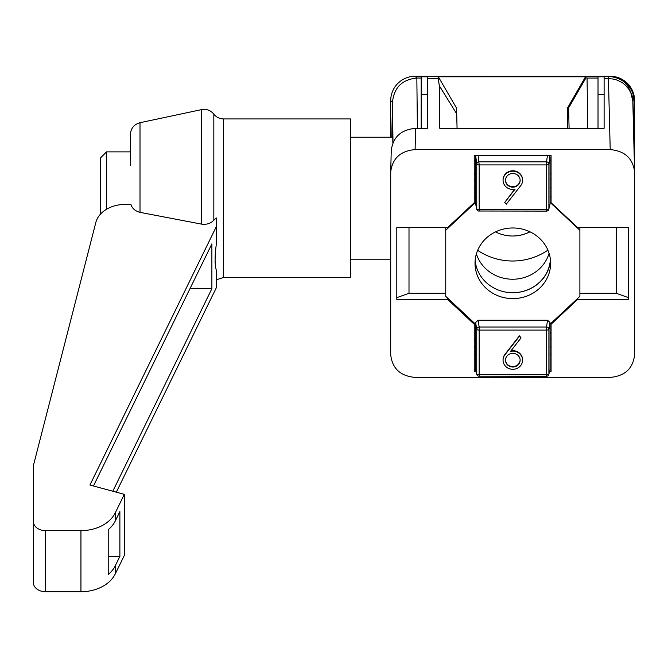 <?xml version="1.0" encoding="UTF-8"?>
<svg xmlns="http://www.w3.org/2000/svg" width="668" height="668" viewBox="0 0 668 668"><rect width="100%" height="100%" fill="white"/><g stroke="black" fill="none" stroke-linecap="round" stroke-linejoin="round"><path stroke-width="1" d="M617.391 78.039A24.39 24.39 -45 0 1 634.066 101.177L634.6 100.651A24.39 24.39 -45 0 0 610.21 76.261L610.118 76.352M634.066 150.843L634.066 101.177M634.6 295.765L634.6 100.651M604.114 76.795L598.019 76.795L598.019 78.039L587.063 78.039L585.961 77.855L585.519 76.795L438.133 76.795M417.391 128.323L416.84 78.039C402.036 79.534 393.911 87.658 392.467 102.404L393.001 142.593M608.314 76.261L608.465 78.548L613.842 79.125L617.708 80.302L622.476 82.799L625.549 85.279L628.939 89.362L630.834 92.819L632.813 101.018C633.74 99.44 632.062 94.447 627.786 86.038C624.254 80.536 617.766 77.288 608.314 76.286L415.095 76.261A24.39 24.39 -135 0 0 390.705 100.651L390.705 137.232M416.84 78.039L415.095 76.261M427.286 76.795L421.191 76.795L421.191 78.039L416.874 78.039M567.533 128.323L567.533 107.94L568.593 107.94L585.961 77.855L568.593 107.94L569.094 128.323M421.191 128.323L421.191 78.039M350.466 259.184L390.705 259.184L390.705 295.765M392.868 142.91L392.3 112.842L391.782 137.232M598.019 78.039L598.019 128.323M587.756 128.323L587.063 78.047M547.919 250.174A62.8 62.8 0 0 1 477.645 250.35M495.506 231.896A37.8 37.8 0 0 0 529.958 231.813M567.533 107.94L585.519 76.795M476.159 371.725L474.238 371.725L474.238 324.281L447.593 299.389L396.8 299.389L396.8 227.629L396.8 297.652L409 293.294L409 227.629M447.593 299.389L447.593 298.045M445.748 293.294L409 293.294M474.238 369.98L475.741 369.98M549.898 369.98L551.067 369.98M551.067 354.24L550.014 354.24M475.624 354.24L474.238 354.24M616.305 227.629L616.305 293.294L628.505 297.652L628.505 227.629L628.505 299.389L577.711 299.389L551.067 324.281L551.067 371.725L549.48 371.725M551.067 324.281L551.067 323.254M475.624 160.587L474.238 160.587L474.238 155.293L551.067 155.293L551.067 202.73L577.711 227.629L628.505 227.629M551.067 155.293L551.067 160.587L550.014 160.587M396.8 227.629L447.593 227.629L474.238 202.73L474.238 155.293M415.095 149.599L415.63 128.323C401.109 129.625 392.976 137.049 391.248 150.576L390.713 171.843C392.442 158.316 400.575 150.901 415.095 149.599L610.21 149.599C624.73 150.901 632.863 158.316 634.592 171.843L634.6 354.641C633.122 368.452 624.997 376.042 610.21 377.42L415.095 377.42C400.307 376.042 392.183 368.452 390.705 354.641L390.713 171.843M415.63 128.323L427.286 128.323L427.286 78.548L438.241 78.548L438.041 76.261L456.444 107.949L456.712 113.852L439.344 85.838L439.795 128.323L604.114 128.323L604.114 78.548L608.431 78.548L610.21 149.599M632.813 101.018L634.592 171.843M438.241 78.557L439.344 85.838M604.114 76.261L604.114 78.548M427.286 78.548L427.286 76.261L438.041 76.261M427.286 100.81L427.286 128.323M457.062 128.323L456.712 113.894M549.088 253.331A37.8 35.312 0 0 1 512.957 279.232A37.8 35.312 0 0 1 476.384 253.882M474.238 324.281L474.238 322.936M577.711 299.389L577.711 298.354M616.305 293.294L579.891 293.294M512.74 292.726A37.8 35.312 180 0 0 550.399 259.418M529.874 231.771A37.8 37.8 0 0 1 512.573 236.013M548.829 374.414A2.438 2.33 -166.5 0 0 548.896 373.905A2.438 0.868 180 0 1 546.457 374.715L546.457 376.284A2.438 2.438 0 0 0 548.829 374.414L550.014 369.488L548.896 373.905L548.896 329.282A2.438 2.204 -170.6 0 0 546.457 327.011L546.457 330.092A2.438 0.868 0 0 0 548.896 329.282L550.014 322.519L550.014 369.237M475.624 369.237L475.624 322.519L476.743 329.282A2.438 0.868 0 0 0 479.181 330.092L479.181 327.011A2.438 2.204 170.6 0 0 476.743 329.282L476.743 373.905A2.438 2.33 166.5 0 0 476.81 374.414A2.438 2.438 0 0 0 479.181 376.284L479.181 374.715A2.438 0.868 180 0 1 476.743 373.905L475.624 369.488L476.81 374.414M475.624 322.519L478.063 320.248L547.585 320.248L550.014 322.519M503.071 359.977A9.753 9.11 0 0 1 503.062 359.751A9.753 9.11 0 0 1 504.933 354.391L519.387 335.854L520.923 337.624L519.387 336.288L504.933 354.825A9.753 9.11 180 0 0 503.062 360.194A9.753 9.11 180 0 0 512.824 369.304A9.753 9.11 180 0 0 522.576 360.194A9.753 9.11 180 0 0 510.586 351.318L520.923 338.058M510.987 350.809A9.753 9.11 0 0 1 522.576 359.751A9.753 9.11 0 0 1 522.576 359.977M550.014 157.347L550.014 204.057L548.896 208.733A2.438 0.868 180 0 1 546.457 209.543L546.457 211.113A2.438 2.438 0 0 0 548.829 209.243A2.438 2.33 -166.5 0 0 548.896 208.733L548.896 164.111A2.438 2.204 -170.6 0 0 546.457 161.84L546.457 164.921A2.438 0.868 0 0 0 548.896 164.111L550.014 155.293M550.014 204.057L548.829 209.243M547.543 155.293L546.457 161.84L479.181 161.84A2.438 2.204 170.6 0 0 476.743 164.111A2.438 0.868 -0 0 0 479.181 164.921L478.096 155.293M475.624 155.293L476.743 164.111L476.743 208.733A2.438 2.33 166.5 0 0 476.81 209.243A2.438 2.438 0 0 0 479.181 211.113L479.181 209.543A2.438 0.868 180 0 1 476.743 208.733L475.624 204.057L475.624 157.347M476.81 209.243L475.624 204.057M504.716 202.454L506.252 204.216L520.706 185.687A9.753 9.11 180 0 0 522.576 180.318A9.753 9.11 180 0 0 512.824 171.208A9.753 9.11 180 0 0 503.062 180.318A9.753 9.11 180 0 0 515.053 189.194L504.716 202.454L514.652 189.269M503.071 180.101A9.753 9.11 0 0 1 503.062 179.884A9.753 9.11 0 0 1 512.824 170.774A9.753 9.11 0 0 1 522.576 179.884A9.753 9.11 0 0 1 522.576 180.101M505.501 360.194A7.315 6.839 0 0 1 512.824 353.355A7.315 6.839 0 0 1 520.138 360.194A7.315 6.839 0 0 1 512.824 367.024A7.315 6.839 0 0 1 505.501 360.194M505.509 359.977A7.315 6.839 180 0 0 512.824 366.59A7.315 6.839 180 0 0 520.13 359.977M519.387 335.854L519.387 336.288M520.138 180.318A7.315 6.839 0 0 1 512.824 187.157A7.315 6.839 0 0 1 505.501 180.318A7.315 6.839 0 0 1 512.824 173.488A7.315 6.839 0 0 1 520.138 180.318M505.509 180.101A7.315 6.839 180 0 0 512.824 186.723A7.315 6.839 180 0 0 520.13 180.101M550.014 347.585A6.095 5.695 180 0 0 551.067 346.642M551.067 339.411A6.095 5.695 180 0 0 550.014 338.476M475.624 338.476A6.095 5.695 180 0 0 474.238 339.828M474.238 346.224A6.095 5.695 180 0 0 475.624 347.585M475.624 324.231L445.748 296.325L445.748 230.26L475.624 202.346M550.014 202.346L579.891 230.26L579.891 296.325L550.014 324.231M475.015 263.292A37.8 35.312 0 0 1 512.824 227.98A37.8 35.312 0 0 1 550.624 263.292A37.8 35.312 0 0 1 512.824 298.604A37.8 35.312 0 0 1 475.015 263.292M475.624 178.999A6.095 5.695 180 0 0 474.238 180.352M474.238 186.748A6.095 5.695 180 0 0 475.624 188.109M550.014 188.109A6.095 5.695 180 0 0 551.067 187.165M551.067 179.934A6.095 5.695 180 0 0 550.014 178.999M475.148 260.353A37.8 35.312 180 0 0 512.824 292.726A37.8 35.312 180 0 0 550.49 260.353M474.238 333.95A6.095 5.695 0 0 1 475.624 332.597M474.238 197.761L475.624 196.467M474.238 174.473A6.095 5.695 0 0 1 475.624 173.121M550.014 173.121A6.095 5.695 0 0 1 551.067 174.056M550.014 196.467L551.067 197.452M550.014 332.597A6.095 5.695 0 0 1 551.067 333.532M445.748 230.26L445.748 227.629M579.891 230.26L579.891 227.629M598.019 94.555L604.114 94.555L604.114 128.323M130.352 165.622L130.352 134.635C130.778 128.406 134.001 124.432 140.004 122.712L140.004 212.357L201.586 224.131C206.796 224.782 210.871 223.454 213.827 220.148L216.323 217.968L216.323 244.196C214.695 256.203 214.695 264.87 216.323 270.189L216.323 287.741L116.324 492.182M140.004 212.357C135.078 210.979 132.055 208.332 130.936 204.408L125.183 204.408A29.876 22.236 0 0 0 95.833 222.469L33.767 464.143A24.39 18.153 180 0 0 33.4 467.291L33.4 528.388M223.521 118.946L223.521 277.471L350.466 277.471L350.466 118.946L223.521 118.946C219.547 118.846 216.307 117.242 213.827 114.144C210.612 110.287 206.537 108.775 201.586 109.61L201.586 224.131M100.467 214.144L100.467 157.965L106.571 151.87L106.571 209.251M119.881 556.369L119.881 511.571L115.322 520.881A36.581 27.221 180 0 1 108.216 529.716L108.216 574.522A36.581 27.221 0 0 0 115.322 565.687L119.881 556.369L108.216 556.369M124.315 494.345L115.322 512.732A36.581 27.221 0 0 1 80.945 530.642L45.591 530.642A12.191 9.076 180 0 1 33.4 521.574L33.4 582.671A12.191 9.076 0 0 0 45.591 591.739L80.945 591.739A36.581 27.221 180 0 0 115.322 573.829L124.315 555.442L124.315 494.345L89.938 485.035L216.323 226.644M189.971 288.668L211.881 288.668L112.808 491.23M93.453 485.987L211.881 243.862L211.881 288.668M33.4 467.291L33.4 521.574M390.705 100.651L392.467 102.404M439.344 85.788L456.712 113.852M479.181 376.184L546.457 376.284M546.457 374.715L479.181 374.715L479.181 330.092L546.457 330.092L546.457 374.715M547.585 320.248L546.457 327.011L479.181 327.011L478.063 320.248M546.457 164.921L546.457 209.543L479.181 209.543L479.181 164.921L546.457 164.921M479.181 211.004L546.457 211.113M504.933 354.391L504.933 354.825M213.827 220.148L213.827 114.144M45.591 530.642L45.591 591.739M80.945 530.642L80.945 591.739M115.322 565.687L115.322 573.829M115.322 512.732L115.322 520.881M503.062 359.751L503.062 360.194M522.576 359.751L522.576 360.194M503.062 179.884L503.062 180.318M522.576 179.884L522.576 180.318M427.286 94.555L421.191 94.555M140.004 122.712L201.586 109.61M106.571 151.87L130.352 151.87M392.826 137.232L350.466 137.232M223.521 277.471L216.323 279.825"/></g></svg>
